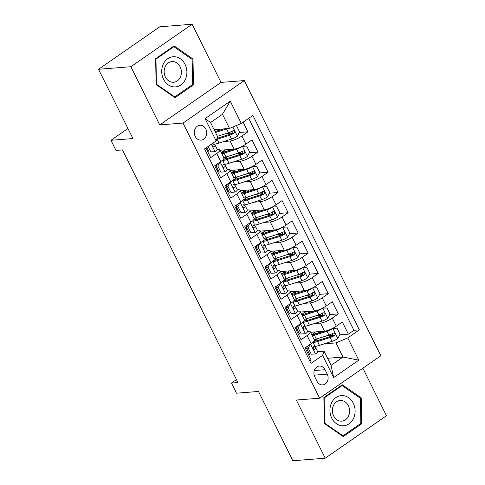 <?xml version="1.0" encoding="UTF-8"?>
<svg xmlns="http://www.w3.org/2000/svg" width="485" height="485" viewBox="0 0 485 485"><rect width="100%" height="100%" fill="white"/><g stroke="black" fill="none" stroke-linecap="round" stroke-linejoin="round"><path stroke-width="0.73" d="M195.206 136.376A7.451 6.19 85.5 0 0 201.087 140.129A7.451 6.19 85.5 0 0 205.798 129.028A7.451 6.19 85.5 0 0 199.917 125.275A7.451 6.19 85.5 0 0 195.206 136.376M192.127 24.25L159.789 26.796L98.546 69.27L130.877 66.724L159.753 124.894L183.033 123.063L244.276 80.583L220.996 82.414L192.127 24.25L130.877 66.724M183.033 123.063L319.621 398.209L380.864 355.735L244.276 80.583M319.621 398.209L296.335 400.04L325.211 458.204L386.454 415.73L362.871 368.212M325.211 458.204L292.873 460.75L258.481 391.456L236.492 393.189L231.472 383.071L237.935 382.562L122.444 149.901L115.976 150.411L110.956 140.292L132.939 138.564L98.546 69.27M205.901 147.998L210.69 157.649L216.734 153.46L220.754 161.553A9.312 2.261 -26.4 0 0 223.918 157.819L219.905 149.726A9.312 2.261 153.6 0 1 216.734 153.46M220.754 161.553L214.709 165.743L220.736 177.88L226.78 173.691L230.793 181.784A9.312 2.261 -26.4 0 0 233.964 178.05L229.945 169.956A9.312 2.261 153.6 0 1 226.78 173.691M230.793 181.784L224.755 185.973L230.781 198.116L236.819 193.921L240.839 202.015A9.312 2.261 -26.4 0 0 244.004 198.28L239.99 190.193A9.312 2.261 153.6 0 1 236.819 193.921M240.839 202.015L234.795 206.21L240.821 218.347L246.865 214.158L250.878 222.251A9.312 2.261 -26.4 0 0 254.049 218.517L250.03 210.423A9.312 2.261 153.6 0 1 246.865 214.158M250.878 222.251L244.84 226.44L250.866 238.578L256.904 234.388L260.924 242.482A9.312 2.261 -26.4 0 0 264.095 238.747L260.075 230.654A9.312 2.261 153.6 0 1 256.904 234.388M260.924 242.482L254.88 246.671L260.906 258.808L266.95 254.619L270.963 262.712A9.312 2.261 -26.4 0 0 274.134 258.978L270.121 250.884A9.312 2.261 153.6 0 1 266.95 254.619M270.963 262.712L264.925 266.902L270.951 279.039L276.99 274.849L281.009 282.943A9.312 2.261 -26.4 0 0 284.18 279.208L280.16 271.115A9.312 2.261 153.6 0 1 276.99 274.849M281.009 282.943L274.965 287.132L280.991 299.269L287.035 295.08L291.055 303.173A9.312 2.261 -26.4 0 0 294.219 299.439L290.206 291.346A9.312 2.261 153.6 0 1 287.035 295.08M291.055 303.173L285.01 307.363L291.036 319.506L297.081 315.311L301.094 323.404A9.312 2.261 -26.4 0 0 304.265 319.67L300.245 311.576A9.312 2.261 153.6 0 1 297.081 315.311M301.094 323.404L295.056 327.593L301.082 339.736L307.12 335.547A9.312 2.261 -26.4 0 0 310.291 331.813A9.312 2.261 -26.4 0 0 308.569 331.358L307.575 331.437M310.527 332.286L324.501 331.188A9.312 2.261 -26.4 0 0 336.299 326.187L342.343 321.998L348.363 334.135L339.742 334.814M333.098 335.335L326.508 335.856M314.304 323.58L320.488 323.095A9.312 2.261 -26.4 0 0 332.28 318.093L338.324 313.904L329.697 314.583M323.058 315.104L316.462 315.626M338.324 313.904L332.298 301.767L326.253 305.956A9.312 2.261 -26.4 0 1 314.462 310.958L300.482 312.055M290.442 291.825L304.416 290.721A9.312 2.261 -26.4 0 0 316.214 285.726L322.252 281.536L328.278 293.674L319.657 294.353M313.013 294.874L306.423 295.395M280.397 271.594L294.377 270.491A9.312 2.261 -26.4 0 0 306.168 265.495L312.213 261.306L318.239 273.443L309.612 274.122M302.973 274.643L296.377 275.159M270.351 251.357L284.331 250.26A9.312 2.261 -26.4 0 0 296.129 245.264L302.167 241.069L308.193 253.212L299.566 253.891M292.928 254.413L286.338 254.928M260.312 231.127L274.292 230.029A9.312 2.261 -26.4 0 0 286.083 225.028L292.128 220.839L298.154 232.976L289.527 233.655M282.882 234.182L276.292 234.698M250.266 210.896L264.246 209.799A9.312 2.261 -26.4 0 0 276.038 204.797L282.082 200.608L288.108 212.745L279.481 213.424M272.843 213.946L266.247 214.467M240.227 190.666L254.201 189.568A9.312 2.261 -26.4 0 0 265.998 184.567L272.036 180.378L278.063 192.515L269.442 193.194M262.797 193.715L256.207 194.236M230.181 170.435L244.161 169.332A9.312 2.261 -26.4 0 0 255.953 164.336L261.997 160.147L268.023 172.284L259.396 172.963M252.758 173.484L246.162 174.006M220.141 150.204L234.116 149.101A9.312 2.261 -26.4 0 0 245.913 144.106L251.951 139.916L257.978 152.054L249.357 152.733M242.712 153.254L236.122 153.769M219.905 149.726A9.312 2.261 153.6 0 0 218.183 149.277L217.189 149.356M208.162 150.065L206.974 150.156M229.945 169.956A9.312 2.261 153.6 0 0 228.223 169.507L227.235 169.586M218.208 170.296L217.013 170.387M239.99 190.193A9.312 2.261 153.6 0 0 238.268 189.738L237.274 189.817M228.253 190.526L227.059 190.623M250.03 210.423A9.312 2.261 153.6 0 0 248.308 209.969L247.32 210.047M238.293 210.757L237.098 210.854M260.075 230.654A9.312 2.261 153.6 0 0 258.353 230.199L257.365 230.278M248.338 230.987L247.144 231.084M270.121 250.884A9.312 2.261 153.6 0 0 268.399 250.436L267.405 250.509M258.378 251.224L257.189 251.315M280.16 271.115A9.312 2.261 153.6 0 0 278.438 270.666L277.45 270.745M268.423 271.454L267.229 271.545M290.206 291.346A9.312 2.261 153.6 0 0 288.484 290.897L287.49 290.976M278.469 291.685L277.274 291.776M300.245 311.576A9.312 2.261 153.6 0 0 298.524 311.127L297.535 311.206M288.508 311.916L287.314 312.013M327.254 374.147L325.047 369.697A7.22 5.996 85.5 0 0 319.348 366.06A7.22 5.996 85.5 0 0 314.783 376.815L316.99 381.265A7.22 5.996 85.5 0 0 322.689 384.902A7.22 5.996 85.5 0 0 327.254 374.147L314.177 375.178M214.085 129.659L229.508 128.446L222.476 114.284L210.557 122.547L217.589 136.709L216.14 140.892L204.555 148.931L311.012 363.386L322.598 355.347L324.047 351.164L317.62 351.667M216.14 140.892L205.094 118.643L230.254 101.189L241.3 123.445L252.885 115.412L359.343 329.861L347.757 337.899L358.803 360.155L333.644 377.603L322.598 355.347M223.918 141.499L230.102 141.008L234.116 149.101M233.958 161.729L240.142 161.244L244.161 169.332M244.004 181.96L250.187 181.475L254.201 189.568M254.043 202.19L260.227 201.705L264.246 209.799M264.089 222.421L270.272 221.936L274.292 230.029M274.134 242.652L280.312 242.167L284.331 250.26M284.174 262.888L290.357 262.397L294.377 270.491M294.219 283.119L300.403 282.634L304.416 290.721M304.259 303.349L310.442 302.864L314.462 310.958M298.554 332.146L297.36 332.243M348.363 334.135L353.911 330.291L248.69 118.322M230.102 141.008A9.312 2.261 153.6 0 0 241.894 136.012L247.938 131.823L243.143 122.165M257.978 152.054L251.939 156.243A9.312 2.261 153.6 0 1 240.142 161.244M268.023 172.284L261.979 176.473A9.312 2.261 153.6 0 1 250.187 181.475M278.063 192.515L272.024 196.704A9.312 2.261 153.6 0 1 260.227 201.705M288.108 212.745L282.064 216.934A9.312 2.261 153.6 0 1 270.272 221.936M298.154 232.976L292.109 237.171A9.312 2.261 153.6 0 1 280.312 242.167M308.193 253.212L302.155 257.402A9.312 2.261 153.6 0 1 290.357 262.397M318.239 273.443L312.195 277.632A9.312 2.261 153.6 0 1 300.403 282.634M328.278 293.674L322.24 297.863A9.312 2.261 153.6 0 1 310.442 302.864M309.776 360.901L311.121 359.967L305.095 347.83L311.14 343.635A9.312 2.261 -26.4 0 0 314.304 339.906L310.291 331.813M308.593 352.377L307.405 352.474M324.047 351.164L331.073 365.326L342.992 357.063L335.959 342.901L347.757 337.899M327.575 358.276L342.992 357.063L358.803 360.155M324.35 343.81L335.959 342.901M127.949 128.507L110.956 140.292M236.468 379.603L231.472 383.071M353.911 330.291L359.343 329.861M314.298 334.371L313.71 333.195M247.938 131.823L239.311 132.502M232.667 133.023L226.077 133.539M304.253 314.141L303.671 312.964M294.207 293.91L293.625 292.734M284.168 273.679L283.579 272.503M274.122 253.449L273.54 252.267M264.082 233.218L263.494 232.036M254.037 212.982L253.455 211.806M243.997 192.751L243.409 191.575M233.952 172.521L233.37 171.344M223.906 152.29L223.324 151.114M241.3 123.445L229.508 128.446M331.073 365.326L333.644 377.603M205.094 118.643L210.557 122.547M230.254 101.189L222.476 114.284M361.222 397.876L342.307 384.75L323.865 397.542L324.332 423.46L343.247 436.585L361.689 423.793L361.222 397.876L359.937 397.979M159.753 124.894L220.996 82.414M155.643 58.661L156.115 84.584L175.024 97.709L193.473 84.917L193 58.994L174.091 45.869L155.643 58.661M360.106 423.92L361.689 423.793M191.714 59.097L193 58.994M191.884 85.039L193.473 84.917M310.345 344.186L308.236 348.139L311.249 354.208L315.565 353.935A6.172 1.497 -26.4 0 0 317.584 351.516L315.674 347.672A6.172 1.497 -26.4 0 0 315.608 347.581L314.195 346.126M315.565 353.935L311.249 354.208M307.351 349.873A14.786 3.589 -26.4 0 0 306.247 350.146M308.236 348.139L306.556 348.272L309.569 354.341M306.556 348.272L307.787 345.963M314.401 345.15A6.172 1.497 153.6 0 1 314.468 345.247A6.172 1.497 153.6 0 1 313.534 346.817C312.873 348.491 313.274 349.303 314.741 349.242A6.172 1.497 -26.4 0 0 315.674 347.672M314.335 349.412L313.862 349.309M314.607 346.551A17.812 4.323 153.6 0 0 319.476 345.368L332.019 341.361A6.172 1.497 153.6 0 0 337.748 338.554L340.052 334.232L337.039 328.163L332.722 328.436A6.172 1.497 153.6 0 1 326.999 331.243L314.456 335.25A17.812 4.323 153.6 0 1 312.31 335.875M324.313 331.2L315.62 333.977A14.786 3.589 153.6 0 1 311.837 334.923M314.771 341.222A14.786 3.589 153.6 0 1 317.966 338.633A7.336 1.782 -26.4 0 0 318.093 338.542M315.414 334.044A4.31 1.049 -26.4 0 0 315.759 333.25A4.31 1.049 -26.4 0 0 314.965 333.043L313.789 333.134M314.656 331.964L314.856 332.358A7.336 1.782 -26.4 0 0 315.486 331.898M318.239 331.679A7.336 1.782 153.6 0 1 318.469 331.904A7.336 1.782 153.6 0 1 317.881 333.256M313.171 342.634A17.812 4.323 -26.4 0 0 317.566 341.525L330.115 337.518A6.172 1.497 -26.4 0 0 334.438 335.584L335.038 334.88L334.905 333.541L334.244 333.013L333.231 333.153A6.172 1.497 153.6 0 1 328.909 335.087L316.359 339.094A17.812 4.323 153.6 0 1 314.213 339.718M314.856 332.358A14.786 3.589 -26.4 0 0 311.788 334.826M332.661 333.201L332.577 335.729A3.14 0.764 153.6 0 1 331.279 336.244L318.736 340.252A14.786 3.589 153.6 0 1 313.813 341.325M331.758 418.149A15.132 12.568 85.5 0 0 349.048 423.835A15.132 12.568 85.5 0 0 353.28 403.223A15.132 12.568 85.5 0 0 335.99 397.536A15.132 12.568 85.5 0 0 331.758 418.149M333.619 415.918A10.361 8.603 85.5 0 0 341.798 421.138A10.361 8.603 85.5 0 0 348.351 405.702A10.361 8.603 85.5 0 0 340.173 400.477A10.361 8.603 85.5 0 0 333.619 415.918M342.064 385.575L360.391 398.294L360.846 423.405L342.974 435.803L324.647 423.084L324.192 397.967L342.064 385.575L340.997 385.66M342.204 435.863L342.974 435.803M324.326 423.108L324.647 423.084M323.871 397.991L324.192 397.967M174.57 86.93A15.132 12.568 85.5 0 0 186.883 71.919A15.132 12.568 85.5 0 0 174.024 56.69A15.132 12.568 85.5 0 0 161.717 71.695A15.132 12.568 85.5 0 0 174.57 86.93M172.957 82.28A10.361 8.603 85.5 0 0 173.581 82.262A10.361 8.603 85.5 0 0 181.372 71.628A10.361 8.603 85.5 0 0 172.581 61.577A10.361 8.603 85.5 0 0 171.957 61.601A10.361 8.603 85.5 0 0 164.166 72.229A10.361 8.603 85.5 0 0 172.957 82.28M155.97 59.091L173.842 46.693L192.169 59.412L192.624 84.529L174.752 96.921L156.425 84.202L155.97 59.091L155.649 59.115M172.775 46.778L173.842 46.693M173.982 96.982L174.752 96.921M156.103 84.226L156.425 84.202M300.306 323.956L298.196 327.908L301.209 333.977L305.52 333.704A6.172 1.497 -26.4 0 0 307.538 331.285L305.629 327.442A6.172 1.497 -26.4 0 0 305.562 327.345L304.15 325.89M305.52 333.704L301.209 333.977M297.305 329.642A14.786 3.589 -26.4 0 0 296.202 329.915M298.196 327.908L296.511 328.042L299.524 334.11M296.511 328.042L297.748 325.726M304.356 324.92A6.172 1.497 153.6 0 1 304.422 325.017A6.172 1.497 153.6 0 1 303.489 326.581C302.828 328.26 303.228 329.066 304.695 329.012A6.172 1.497 -26.4 0 0 305.629 327.442M304.289 329.182L303.822 329.079M290.26 303.725L288.151 307.678L291.164 313.746L295.48 313.474A6.172 1.497 -26.4 0 0 297.493 311.055L295.589 307.211A6.172 1.497 -26.4 0 0 295.517 307.114L294.104 305.659M295.48 313.474L291.164 313.746M287.265 309.412A14.786 3.589 -26.4 0 0 286.162 309.679M288.151 307.678L286.471 307.805L289.484 313.88M286.471 307.805L287.702 305.495M294.316 304.689A6.172 1.497 153.6 0 1 294.383 304.786A6.172 1.497 153.6 0 1 293.449 306.35C292.782 308.03 293.189 308.836 294.65 308.781A6.172 1.497 -26.4 0 0 295.589 307.211M294.25 308.951L293.777 308.848M280.221 283.489L278.111 287.441L281.118 293.516L285.435 293.243A6.172 1.497 -26.4 0 0 287.453 290.824L285.544 286.981A6.172 1.497 -26.4 0 0 285.477 286.884L284.064 285.429M285.435 293.243L281.118 293.516M277.22 289.175A14.786 3.589 -26.4 0 0 276.117 289.448M278.111 287.441L276.426 287.575L279.439 293.643M276.426 287.575L277.662 285.265M284.271 284.459A6.172 1.497 153.6 0 1 284.337 284.549A6.172 1.497 153.6 0 1 283.404 286.12C282.743 287.799 283.143 288.605 284.61 288.551A6.172 1.497 -26.4 0 0 285.544 286.981M284.204 288.72L283.737 288.617M270.175 263.258L268.066 267.211L271.079 273.279L275.395 273.006A6.172 1.497 -26.4 0 0 277.408 270.594L275.498 266.75A6.172 1.497 -26.4 0 0 275.431 266.653L274.019 265.198M275.395 273.006L271.079 273.279M267.18 268.945A14.786 3.589 -26.4 0 0 266.077 269.217M268.066 267.211L266.386 267.344L269.399 273.413M266.386 267.344L267.617 265.034M274.225 264.222A6.172 1.497 153.6 0 1 274.298 264.319A6.172 1.497 153.6 0 1 273.358 265.889C272.697 267.562 273.097 268.375 274.565 268.314A6.172 1.497 -26.4 0 0 275.498 266.75M274.164 268.49L273.692 268.387M304.562 326.32A17.812 4.323 153.6 0 0 309.43 325.138L321.979 321.131A6.172 1.497 153.6 0 0 327.702 318.318L330.006 314.001L326.993 307.933L322.683 308.205A6.172 1.497 153.6 0 1 316.954 311.012L304.41 315.02A17.812 4.323 153.6 0 1 302.264 315.644M314.274 310.97L305.58 313.746A14.786 3.589 153.6 0 1 301.791 314.692M304.732 320.985A14.786 3.589 153.6 0 1 307.92 318.403A7.336 1.782 -26.4 0 0 308.048 318.312M305.374 313.813A4.31 1.049 -26.4 0 0 305.72 313.019A4.31 1.049 -26.4 0 0 304.919 312.813L303.749 312.904M304.61 311.728L304.81 312.128A7.336 1.782 -26.4 0 0 305.441 311.667M308.199 311.449A7.336 1.782 153.6 0 1 308.43 311.673A7.336 1.782 153.6 0 1 307.842 313.025M303.125 322.404A17.812 4.323 -26.4 0 0 307.52 321.294L320.07 317.287A6.172 1.497 -26.4 0 0 324.392 315.347L324.998 314.644L324.865 313.31L324.204 312.783L323.186 312.922A6.172 1.497 153.6 0 1 318.863 314.856L306.32 318.863A17.812 4.323 153.6 0 1 304.174 319.488M304.81 312.128A14.786 3.589 -26.4 0 0 301.743 314.595M322.622 312.964L322.531 315.499A3.14 0.764 153.6 0 1 321.24 316.014L308.69 320.021A14.786 3.589 153.6 0 1 303.774 321.094M294.522 306.09A17.812 4.323 153.6 0 0 299.39 304.907L311.934 300.9A6.172 1.497 153.6 0 0 317.657 298.087L319.967 293.771L316.954 287.702L312.637 287.975A6.172 1.497 153.6 0 1 306.914 290.782L294.365 294.789A17.812 4.323 153.6 0 1 292.219 295.413M304.228 290.739L295.535 293.516A14.786 3.589 153.6 0 1 291.746 294.456M294.686 300.755A14.786 3.589 153.6 0 1 297.881 298.166A7.336 1.782 -26.4 0 0 298.002 298.081M295.329 293.583A4.31 1.049 -26.4 0 0 295.674 292.788A4.31 1.049 -26.4 0 0 294.88 292.576L293.704 292.673M294.571 291.497L294.765 291.897A7.336 1.782 -26.4 0 0 295.401 291.43M298.154 291.218A7.336 1.782 153.6 0 1 298.384 291.443A7.336 1.782 153.6 0 1 297.796 292.794M293.085 302.167A17.812 4.323 -26.4 0 0 297.481 301.064L310.024 297.056A6.172 1.497 -26.4 0 0 314.353 295.116L314.953 294.413L314.82 293.079L314.159 292.552L313.146 292.691A6.172 1.497 153.6 0 1 308.824 294.625L296.274 298.633A17.812 4.323 153.6 0 1 294.128 299.257M294.765 291.897A14.786 3.589 -26.4 0 0 291.697 294.365M312.576 292.734L312.492 295.262A3.14 0.764 153.6 0 1 311.194 295.777L298.645 299.785A14.786 3.589 153.6 0 1 293.728 300.864M284.477 285.853A17.812 4.323 153.6 0 0 289.345 284.671L301.894 280.663A6.172 1.497 153.6 0 0 307.617 277.856L309.921 273.54L306.908 267.471L302.591 267.744A6.172 1.497 153.6 0 1 296.868 270.551L284.325 274.558A17.812 4.323 153.6 0 1 282.179 275.183M294.183 270.509L285.489 273.285A14.786 3.589 153.6 0 1 281.706 274.225M284.646 280.524A14.786 3.589 153.6 0 1 287.835 277.935A7.336 1.782 -26.4 0 0 287.963 277.85M285.289 273.346A4.31 1.049 -26.4 0 0 285.629 272.558A4.31 1.049 -26.4 0 0 284.834 272.346L283.664 272.437M284.525 271.267L284.725 271.667A7.336 1.782 -26.4 0 0 285.356 271.2M288.108 270.988A7.336 1.782 153.6 0 1 288.345 271.212A7.336 1.782 153.6 0 1 287.757 272.558M283.04 281.937A17.812 4.323 -26.4 0 0 287.435 280.827L299.985 276.82A6.172 1.497 -26.4 0 0 304.307 274.886L304.907 274.183L304.78 272.849L304.119 272.321L303.101 272.461A6.172 1.497 153.6 0 1 298.778 274.395L286.235 278.402A17.812 4.323 153.6 0 1 284.089 279.027M284.725 271.667A14.786 3.589 -26.4 0 0 281.658 274.128M302.531 272.503L302.446 275.031A3.14 0.764 153.6 0 1 301.149 275.547L288.605 279.554A14.786 3.589 153.6 0 1 283.683 280.633M274.437 265.622A17.812 4.323 153.6 0 0 279.299 264.44L291.849 260.433A6.172 1.497 153.6 0 0 297.572 257.626L299.882 253.309L296.868 247.235L292.552 247.508A6.172 1.497 153.6 0 1 286.829 250.321L274.28 254.328A17.812 4.323 153.6 0 1 272.133 254.946M284.143 250.278L275.45 253.055A14.786 3.589 153.6 0 1 271.661 253.994M274.601 260.293A14.786 3.589 153.6 0 1 277.796 257.705A7.336 1.782 -26.4 0 0 277.917 257.62M275.244 253.115A4.31 1.049 -26.4 0 0 275.589 252.321A4.31 1.049 -26.4 0 0 274.795 252.115L273.619 252.206M274.486 251.036L274.68 251.436A7.336 1.782 -26.4 0 0 275.31 250.969M278.069 250.751A7.336 1.782 153.6 0 1 278.299 250.975A7.336 1.782 153.6 0 1 277.711 252.327M273 261.706A17.812 4.323 -26.4 0 0 277.396 260.597L289.939 256.589A6.172 1.497 -26.4 0 0 294.262 254.655L294.868 253.952L294.734 252.618L294.074 252.091L293.061 252.23A6.172 1.497 153.6 0 1 288.739 254.164L276.189 258.172A17.812 4.323 153.6 0 1 274.043 258.79M274.68 251.436A14.786 3.589 -26.4 0 0 271.612 253.897M292.491 252.273L292.4 254.801A3.14 0.764 153.6 0 1 291.109 255.316L278.56 259.323A14.786 3.589 153.6 0 1 273.643 260.396M260.13 243.027L258.02 246.98L261.033 253.049L265.35 252.776A6.172 1.497 -26.4 0 0 267.368 250.363L265.459 246.519A6.172 1.497 -26.4 0 0 265.392 246.422L263.979 244.967M265.35 252.776L261.033 253.049M257.135 248.714A14.786 3.589 -26.4 0 0 256.031 248.987M258.02 246.98L256.341 247.114L259.354 253.182M256.341 247.114L257.577 244.804M264.186 243.991A6.172 1.497 153.6 0 1 264.252 244.088A6.172 1.497 153.6 0 1 263.319 245.659C262.658 247.332 263.058 248.144 264.525 248.084A6.172 1.497 -26.4 0 0 265.459 246.519M264.119 248.259L263.646 248.156M264.392 245.392A17.812 4.323 153.6 0 0 269.26 244.21L281.803 240.202A6.172 1.497 153.6 0 0 287.532 237.395L289.836 233.073L286.823 227.004L282.506 227.277A6.172 1.497 153.6 0 1 276.783 230.09L264.24 234.097A17.812 4.323 153.6 0 1 262.094 234.716M274.098 230.042L265.404 232.818A14.786 3.589 153.6 0 1 261.621 233.764M264.555 240.063A14.786 3.589 153.6 0 1 267.75 237.474A7.336 1.782 -26.4 0 0 267.878 237.383M265.198 232.885A4.31 1.049 -26.4 0 0 265.544 232.091A4.31 1.049 -26.4 0 0 264.749 231.885L263.579 231.975M264.44 230.805L264.64 231.2A7.336 1.782 -26.4 0 0 265.271 230.739M268.023 230.52A7.336 1.782 153.6 0 1 268.26 230.745A7.336 1.782 153.6 0 1 267.671 232.097M262.955 241.475A17.812 4.323 -26.4 0 0 267.35 240.366L279.9 236.359A6.172 1.497 -26.4 0 0 284.222 234.425L284.822 233.721L284.695 232.388L284.028 231.86L283.016 231.994A6.172 1.497 153.6 0 1 278.693 233.934L266.144 237.941A17.812 4.323 153.6 0 1 263.998 238.559M264.64 231.2A14.786 3.589 -26.4 0 0 261.573 233.667M282.446 232.042L282.361 234.57A3.14 0.764 153.6 0 1 281.064 235.086L268.52 239.093A14.786 3.589 153.6 0 1 263.597 240.166M250.09 222.797L247.981 226.75L250.994 232.818L255.304 232.545A6.172 1.497 -26.4 0 0 257.323 230.126L255.413 226.283A6.172 1.497 -26.4 0 0 255.346 226.192L253.934 224.737M255.304 232.545L250.994 232.818M247.095 228.483A14.786 3.589 -26.4 0 0 245.986 228.756M247.981 226.75L246.295 226.883L249.308 232.952M246.295 226.883L247.532 224.573M254.14 223.761A6.172 1.497 153.6 0 1 254.213 223.858A6.172 1.497 153.6 0 1 253.273 225.428C252.612 227.101 253.012 227.914 254.479 227.853A6.172 1.497 -26.4 0 0 255.413 226.283M254.073 228.023L253.606 227.92M254.346 225.161A17.812 4.323 153.6 0 0 259.214 223.979L271.764 219.972A6.172 1.497 153.6 0 0 277.487 217.165L279.796 212.842L276.783 206.774L272.467 207.046A6.172 1.497 153.6 0 1 266.744 209.853L254.195 213.861A17.812 4.323 153.6 0 1 252.048 214.485M264.058 209.811L255.365 212.588A14.786 3.589 153.6 0 1 251.576 213.533M254.516 219.832A14.786 3.589 153.6 0 1 257.711 217.244A7.336 1.782 -26.4 0 0 257.832 217.153M255.158 212.654A4.31 1.049 -26.4 0 0 255.504 211.86A4.31 1.049 -26.4 0 0 254.704 211.654L253.534 211.745M254.395 210.575L254.595 210.969A7.336 1.782 -26.4 0 0 255.225 210.508M257.984 210.29A7.336 1.782 153.6 0 1 258.214 210.514A7.336 1.782 153.6 0 1 257.626 211.866M252.915 221.245A17.812 4.323 -26.4 0 0 257.311 220.135L269.854 216.128A6.172 1.497 -26.4 0 0 274.177 214.194L274.783 213.491L274.649 212.151L273.989 211.624L272.97 211.763A6.172 1.497 153.6 0 1 268.648 213.697L256.104 217.704A17.812 4.323 153.6 0 1 253.958 218.329M254.595 210.969A14.786 3.589 -26.4 0 0 251.527 213.436M272.406 211.812L272.315 214.34A3.14 0.764 153.6 0 1 271.024 214.855L258.475 218.862A14.786 3.589 153.6 0 1 253.558 219.935M240.045 202.566L237.935 206.519L240.948 212.588L245.264 212.315A6.172 1.497 -26.4 0 0 247.283 209.896L245.374 206.052A6.172 1.497 -26.4 0 0 245.307 205.955L243.894 204.5M245.264 212.315L240.948 212.588M237.05 208.253A14.786 3.589 -26.4 0 0 235.946 208.526M237.935 206.519L236.256 206.652L239.269 212.721M236.256 206.652L237.486 204.337M244.1 203.53A6.172 1.497 153.6 0 1 244.167 203.627A6.172 1.497 153.6 0 1 243.234 205.191C242.567 206.871 242.973 207.677 244.44 207.622A6.172 1.497 -26.4 0 0 245.374 206.052M244.034 207.792L243.561 207.689M244.307 204.931A17.812 4.323 153.6 0 0 249.175 203.748L261.718 199.741A6.172 1.497 153.6 0 0 267.441 196.928L269.751 192.612L266.738 186.543L262.421 186.816A6.172 1.497 153.6 0 1 256.698 189.623L244.149 193.63A17.812 4.323 153.6 0 1 242.009 194.255M254.013 189.58L245.319 192.357A14.786 3.589 153.6 0 1 241.53 193.303M244.47 199.602A14.786 3.589 153.6 0 1 247.665 197.013A7.336 1.782 -26.4 0 0 247.793 196.922M245.113 192.424A4.31 1.049 -26.4 0 0 245.458 191.63A4.31 1.049 -26.4 0 0 244.664 191.423L243.488 191.514M244.355 190.338L244.549 190.738A7.336 1.782 -26.4 0 0 245.186 190.278M247.938 190.059A7.336 1.782 153.6 0 1 248.168 190.284A7.336 1.782 153.6 0 1 247.58 191.636M242.87 201.014A17.812 4.323 -26.4 0 0 247.265 199.905L259.815 195.898A6.172 1.497 -26.4 0 0 264.137 193.958L264.737 193.254L264.604 191.921L263.943 191.393L262.931 191.533A6.172 1.497 153.6 0 1 258.608 193.466L246.059 197.474A17.812 4.323 153.6 0 1 243.913 198.098M244.549 190.738A14.786 3.589 -26.4 0 0 241.488 193.206M262.361 191.575L262.276 194.109A3.14 0.764 153.6 0 1 260.978 194.624L248.435 198.632A14.786 3.589 153.6 0 1 243.512 199.705M230.005 182.336L227.895 186.288L230.908 192.357L235.219 192.084A6.172 1.497 -26.4 0 0 237.238 189.665L235.328 185.822A6.172 1.497 -26.4 0 0 235.261 185.725L233.849 184.27M235.219 192.084L230.908 192.357M227.004 188.022A14.786 3.589 -26.4 0 0 225.901 188.289M227.895 186.288L226.21 186.416L229.223 192.49M226.21 186.416L227.447 184.106M234.055 183.3A6.172 1.497 153.6 0 1 234.122 183.397A6.172 1.497 153.6 0 1 233.188 184.961C232.527 186.64 232.927 187.446 234.394 187.392A6.172 1.497 -26.4 0 0 235.328 185.822M233.988 187.562L233.521 187.459M234.261 184.7A17.812 4.323 153.6 0 0 239.129 183.518L251.679 179.511A6.172 1.497 153.6 0 0 257.402 176.698L259.705 172.381L256.692 166.313L252.382 166.585A6.172 1.497 153.6 0 1 246.653 169.392L234.109 173.4A17.812 4.323 153.6 0 1 231.963 174.024M243.973 169.35L235.273 172.126A14.786 3.589 153.6 0 1 231.49 173.066M234.431 179.365A14.786 3.589 153.6 0 1 237.62 176.782A7.336 1.782 -26.4 0 0 237.747 176.692M235.073 172.193A4.31 1.049 -26.4 0 0 235.419 171.399A4.31 1.049 -26.4 0 0 234.619 171.187L233.449 171.284M234.31 170.108L234.51 170.508A7.336 1.782 -26.4 0 0 235.14 170.041M237.892 169.829A7.336 1.782 153.6 0 1 238.129 170.053A7.336 1.782 153.6 0 1 237.541 171.405M232.824 180.778A17.812 4.323 -26.4 0 0 237.22 179.674L249.769 175.667A6.172 1.497 -26.4 0 0 254.091 173.727L254.698 173.024L254.564 171.69L253.904 171.163L252.885 171.302A6.172 1.497 153.6 0 1 248.562 173.236L236.019 177.243A17.812 4.323 153.6 0 1 233.873 177.868M234.51 170.508A14.786 3.589 -26.4 0 0 231.442 172.975M252.321 171.344L252.23 173.873A3.14 0.764 153.6 0 1 250.939 174.388L238.39 178.395A14.786 3.589 153.6 0 1 233.467 179.474M219.96 162.099L217.85 166.052L220.863 172.126L225.179 171.854A6.172 1.497 -26.4 0 0 227.192 169.435L225.289 165.591A6.172 1.497 -26.4 0 0 225.216 165.494L223.803 164.039M225.179 171.854L220.863 172.126M216.965 167.786A14.786 3.589 -26.4 0 0 215.861 168.059M217.85 166.052L216.171 166.185L219.184 172.254M216.171 166.185L217.401 163.875M224.015 163.069A6.172 1.497 153.6 0 1 224.082 163.16A6.172 1.497 153.6 0 1 223.148 164.73C222.482 166.41 222.888 167.216 224.349 167.161A6.172 1.497 -26.4 0 0 225.289 165.591M223.949 167.331L223.476 167.228M224.222 164.463A17.812 4.323 153.6 0 0 229.09 163.281L241.633 159.28A6.172 1.497 153.6 0 0 247.356 156.467L249.666 152.151L246.653 146.082L242.336 146.355A6.172 1.497 153.6 0 1 236.613 149.162L224.064 153.169A17.812 4.323 153.6 0 1 221.918 153.793M233.928 149.119L225.234 151.896A14.786 3.589 153.6 0 1 221.445 152.836M224.385 159.135A14.786 3.589 153.6 0 1 227.58 156.546A7.336 1.782 -26.4 0 0 227.701 156.461M225.028 151.957A4.31 1.049 -26.4 0 0 225.373 151.168A4.31 1.049 -26.4 0 0 224.579 150.956L223.403 151.047M224.27 149.877L224.464 150.277A7.336 1.782 -26.4 0 0 225.095 149.81M227.853 149.598A7.336 1.782 153.6 0 1 228.083 149.823A7.336 1.782 153.6 0 1 227.495 151.174M222.785 160.547A17.812 4.323 -26.4 0 0 227.18 159.438L239.723 155.43A6.172 1.497 -26.4 0 0 244.046 153.496L244.652 152.793L244.519 151.459L243.858 150.932L242.846 151.071A6.172 1.497 153.6 0 1 238.523 153.005L225.974 157.013A17.812 4.323 153.6 0 1 223.827 157.637M224.464 150.277A14.786 3.589 -26.4 0 0 221.396 152.739M242.276 151.114L242.191 153.642A3.14 0.764 153.6 0 1 240.893 154.157L228.344 158.165A14.786 3.589 153.6 0 1 223.427 159.244M208.12 146.458L210.817 151.89L215.134 151.617A6.172 1.497 -26.4 0 0 217.153 149.204L215.243 145.361A6.172 1.497 -26.4 0 0 215.176 145.264L213.764 143.809M215.134 151.617L210.817 151.89M206.919 147.555A14.786 3.589 -26.4 0 0 206.337 147.695M206.822 147.355L209.138 152.023M213.97 142.839A6.172 1.497 153.6 0 1 214.037 142.929A6.172 1.497 153.6 0 1 213.103 144.5C212.442 146.173 212.842 146.985 214.309 146.925A6.172 1.497 -26.4 0 0 215.243 145.361M213.903 147.1L213.436 146.997M227.507 128.604A6.172 1.497 153.6 0 1 226.568 128.931L215.485 132.472M223.882 128.889L215.188 131.665A14.786 3.589 153.6 0 1 215.097 131.69M235.461 125.918L236.607 125.845L239.62 131.92L237.317 136.236A6.172 1.497 153.6 0 1 231.594 139.043L219.044 143.051A17.812 4.323 153.6 0 1 214.176 144.233M215.067 131.635A4.31 1.049 -26.4 0 0 215.328 130.938A4.31 1.049 -26.4 0 0 214.612 130.72M214.225 129.647L214.425 130.047A7.336 1.782 -26.4 0 0 215.055 129.58M217.807 129.362A7.336 1.782 153.6 0 1 218.044 129.592A7.336 1.782 153.6 0 1 217.456 130.938M216.674 139.353A17.812 4.323 -26.4 0 0 217.135 139.207L229.684 135.2A6.172 1.497 -26.4 0 0 234.006 133.266L234.607 132.563L234.479 131.229L233.812 130.701L232.8 130.841A6.172 1.497 153.6 0 1 228.477 132.775L217.389 136.315M232.23 130.883L232.145 133.411A3.14 0.764 153.6 0 1 230.848 133.927L218.305 137.934A14.786 3.589 153.6 0 1 217.031 138.316M320.488 323.095L324.501 331.188M332.28 318.093L336.299 326.187M241.894 136.012L245.913 144.106M251.939 156.243L255.953 164.336M261.979 176.473L265.998 184.567M272.024 196.704L276.038 204.797M282.064 216.934L286.083 225.028M292.109 237.171L296.129 245.264M302.155 257.402L306.168 265.495M312.195 277.632L316.214 285.726M322.24 297.863L326.253 305.956M307.12 335.547L311.14 343.635M314.292 370.54L325.047 369.697M310.546 344.047L315.456 353.941M337.803 338.445L332.831 328.43M315.444 334.007L314.965 333.043M316.359 339.094L314.456 335.25M319.476 345.368L317.566 341.525M328.909 335.087L326.999 331.243M332.019 341.361L330.115 337.518M332.577 335.729L334.438 335.584M300.5 323.816L305.417 333.71M290.46 303.586L295.371 313.48M280.415 283.355L285.325 293.249M270.375 263.125L275.286 273.019M327.763 318.215L322.792 308.199M305.404 313.777L304.919 312.813M306.32 318.863L304.41 315.02M309.43 325.138L307.52 321.294M318.863 314.856L316.954 311.012M321.979 321.131L320.07 317.287M322.531 315.499L324.392 315.347M317.717 297.978L312.746 287.969M295.359 293.546L294.88 292.576M296.274 298.633L294.365 294.789M299.39 304.907L297.481 301.064M308.824 294.625L306.914 290.782M311.934 300.9L310.024 297.056M312.492 295.262L314.353 295.116M307.672 277.747L302.701 267.732M285.313 273.316L284.834 272.346M286.235 278.402L284.325 274.558M289.345 284.671L287.435 280.827M298.778 274.395L296.868 270.551M301.894 280.663L299.985 276.82M302.446 275.031L304.307 274.886M297.632 257.517L292.661 247.502M275.274 253.085L274.795 252.115M276.189 258.172L274.28 254.328M279.299 264.44L277.396 260.597M288.739 254.164L286.829 250.321M291.849 260.433L289.939 256.589M292.4 254.801L294.262 254.655M260.33 242.888L265.24 252.782M287.587 237.286L282.616 227.271M265.228 232.855L264.749 231.885M266.144 237.941L264.24 234.097M269.26 244.21L267.35 240.366M278.693 233.934L276.783 230.09M281.803 240.202L279.9 236.359M282.361 234.57L284.222 234.425M250.29 222.657L255.201 232.551M277.547 217.056L272.576 207.04M255.189 212.624L254.704 211.654M256.104 217.704L254.195 213.861M259.214 223.979L257.311 220.135M268.648 213.697L266.744 209.853M271.764 219.972L269.854 216.128M272.315 214.34L274.177 214.194M240.245 202.427L245.155 212.321M267.502 196.825L262.531 186.81M245.143 192.387L244.664 191.423M246.059 197.474L244.149 193.63M249.175 203.748L247.265 199.905M258.608 193.466L256.698 189.623M261.718 199.741L259.815 195.898M262.276 194.109L264.137 193.958M230.199 182.196L235.116 192.09M257.456 176.588L252.485 166.579M235.104 172.157L234.619 171.187M236.019 177.243L234.109 173.4M239.129 183.518L237.22 179.674M248.562 173.236L246.653 169.392M251.679 179.511L249.769 175.667M252.23 173.873L254.091 173.727M220.16 161.966L225.07 171.86M247.417 156.358L242.445 146.343M225.058 151.926L224.579 150.956M225.974 157.013L224.064 153.169M229.09 163.281L227.18 159.438M238.523 153.005L236.613 149.162M241.633 159.28L239.723 155.43M242.191 153.642L244.046 153.496M211.351 144.215L215.025 151.629M237.371 136.127L232.855 127.028M219.044 143.051L217.135 139.207M228.477 132.775L226.568 128.931M231.594 139.043L229.684 135.2M232.145 133.411L234.006 133.266M314.468 345.247L312.958 342.21M318.972 332.91L318.469 331.904M304.422 325.017L302.919 321.979M294.383 304.786L292.873 301.749M284.337 284.549L282.834 281.518M274.298 264.319L272.788 261.288M308.927 312.679L308.43 311.673M298.881 292.443L298.384 291.443M288.842 272.212L288.345 271.212M278.796 251.982L278.299 250.975M264.252 244.088L262.749 241.051M268.757 231.751L268.26 230.745M254.213 223.858L252.703 220.82M258.711 211.521L258.214 210.514M244.167 203.627L242.658 200.59M248.672 191.29L248.168 190.284M234.122 183.397L232.618 180.359M238.626 171.053L238.129 170.053M224.082 163.16L222.573 160.129M228.581 150.823L228.083 149.823M214.037 142.929L213.824 142.499M218.541 130.592L218.044 129.592"/></g></svg>
